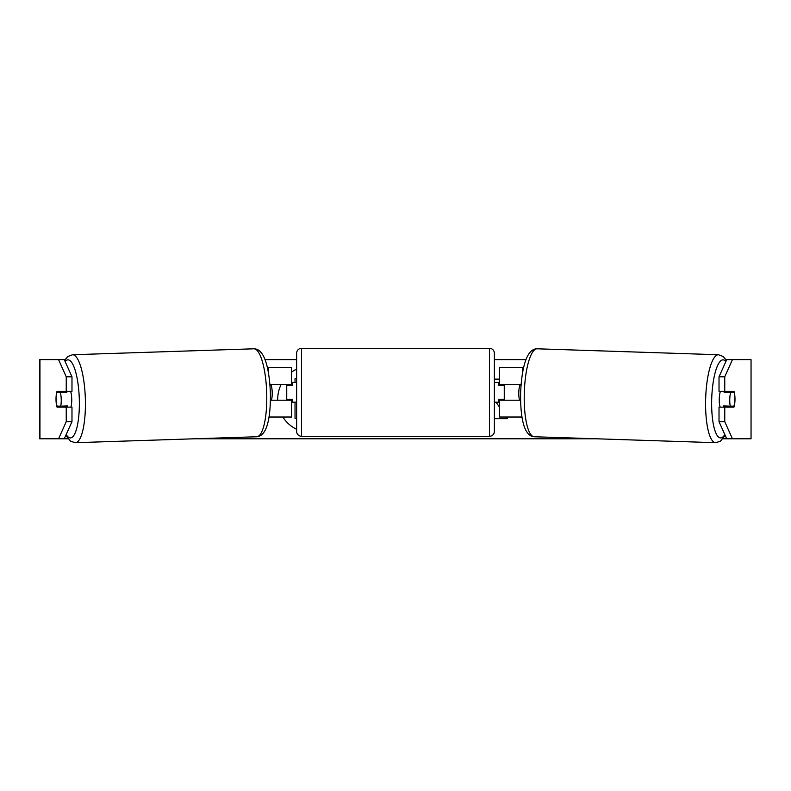 <?xml version="1.0" encoding="UTF-8"?>
<svg xmlns="http://www.w3.org/2000/svg" width="791" height="791" viewBox="0 0 791 791"><rect width="100%" height="100%" fill="white"/><g stroke="black" fill="none" stroke-linecap="round" stroke-linejoin="round"><path stroke-width="1.19" d="M523.642 367.588L499.319 367.588L499.319 384.396L521.101 384.396M522.001 417.025L499.319 417.025L499.319 399.228M504.262 400.216L504.262 399.228L498.33 399.228L498.33 402.194L494.375 402.194M504.262 399.228L504.262 384.396M499.319 385.385L499.319 384.396M520.587 400.216L499.319 400.216M720.166 407.138A9.887 2.561 -88.1 0 1 719.266 398.882A9.887 2.561 -88.1 0 1 720.403 391.318M734.364 392.306A9.887 2.561 -88.1 0 1 734.879 399.218A9.887 2.561 -88.1 0 1 733.939 406.139L730.281 406.139A9.887 2.561 -88.1 0 1 729.767 399.218A9.887 2.561 -88.1 0 1 730.706 392.306L734.256 392.296A9.887 2.561 -90 0 0 733.959 391.318L724.754 391.318L724.754 376.803L719.019 376.803L726.702 359.678L732.426 359.678L724.754 376.803M724.269 391.318A9.887 2.561 -88.1 0 0 724.022 392.089L730.706 392.306M727.483 391.318A9.887 2.561 -88.1 0 1 727.68 392.089L728.471 392.109M727.226 406.04A9.887 2.561 -88.1 0 1 726.85 407.138M723.933 407.138A9.887 2.561 -88.1 0 1 723.597 405.921L730.281 406.139M520.567 399.257L519.321 399.218A9.887 2.561 -88.1 0 1 518.797 392.306A9.887 2.561 -88.1 0 1 519.746 385.385L521.012 385.425M521.022 385.385L519.746 385.385M724.022 392.089L727.68 392.089M296.625 369.16A33.351 33.351 0 0 0 291.681 372.077M281.191 384.396A33.351 33.351 0 0 0 277.72 400.216M282.852 417.025A33.351 33.351 0 0 0 296.625 429.286M64.298 359.678L71.981 376.803L66.246 376.803L58.574 359.678L65.01 359.678M265.005 359.678L296.625 359.678M494.375 359.678L525.995 359.678M725.99 359.678L726.702 359.678M58.574 359.678L39.55 359.678L39.55 438.778L58.574 438.778L66.246 421.652L71.981 421.652L64.298 438.778L58.574 438.778L67.977 438.778M194.981 438.778L596.019 438.778M723.023 438.778L732.426 438.778L726.702 438.778L719.019 421.652L719.019 407.138L724.754 407.138L724.754 421.652L732.426 438.778L751.045 438.778L751.045 359.678L732.426 359.678M494.375 418.686L507.397 418.686L506.25 417.025M499.319 406.92L496.066 402.194M499.319 379.136L494.375 379.136M751.045 359.678L751.045 438.778M734.829 395.767A9.887 2.561 -90 0 1 733.959 407.138L724.754 407.138M724.754 391.318L719.019 391.318L719.019 376.803M719.019 421.652L724.754 421.652M728.234 407.138A9.887 2.561 90 0 0 728.541 406.08M728.511 392.227A9.887 2.561 90 0 0 728.234 391.318M62.489 392.227A9.887 2.561 90 0 1 62.766 391.318M62.766 407.138A9.887 2.561 90 0 1 62.459 406.08M71.981 421.652L71.981 407.138L66.246 407.138L66.246 421.652M66.246 376.803L66.246 391.318L71.981 391.318L71.981 376.803M56.171 395.767A9.887 2.561 -90 0 0 56.013 399.228A9.887 2.561 -90 0 0 57.041 407.138L66.246 407.138M66.246 391.318L57.041 391.318A9.887 2.561 -90 0 0 56.744 392.296L56.636 392.306A9.887 2.561 -91.9 0 0 56.121 399.218A9.887 2.561 -91.9 0 0 57.061 406.139L60.719 406.139A9.887 2.561 -91.9 0 0 61.233 399.218A9.887 2.561 -91.9 0 0 60.294 392.306L56.636 392.306M295.033 382.419L295.033 378.711L296.625 378.711M296.625 418.35L295.033 418.35L295.033 402.194M267.358 367.588L291.681 367.588L291.681 384.396L269.899 384.396M268.999 417.025L291.681 417.025L291.681 399.228M286.738 400.216L286.738 384.396M291.681 385.385L291.681 384.396M270.413 400.216L291.681 400.216M301.569 348.307A4.944 4.944 0 0 0 296.625 353.251L296.625 431.362A4.944 4.944 0 0 0 301.569 436.306L489.431 436.306A4.944 4.944 0 0 0 494.375 431.362L494.375 353.251A4.944 4.944 0 0 0 489.431 348.307L301.569 348.307L301.569 436.306M504.262 385.385L498.33 385.385L498.33 382.419L494.375 382.419M296.625 382.419L292.67 382.419L292.67 385.385L286.738 385.385M286.738 399.228L292.67 399.228L292.67 402.194L296.625 402.194M70.834 407.138A9.887 2.561 -91.9 0 0 71.734 398.882A9.887 2.561 -91.9 0 0 70.597 391.318M60.719 406.139L67.403 405.921A9.887 2.561 -91.9 0 1 67.067 407.138M63.774 406.04A9.887 2.561 -91.9 0 0 64.15 407.138M62.529 392.109L63.32 392.089A9.887 2.561 -91.9 0 1 63.517 391.318M60.294 392.306L66.978 392.089A9.887 2.561 -91.9 0 0 66.731 391.318M270.433 399.257L271.679 399.218A9.887 2.561 -91.9 0 0 272.203 392.306A9.887 2.561 -91.9 0 0 271.254 385.385L269.988 385.425M269.978 385.385L271.254 385.385M66.978 392.089L63.32 392.089M522.643 372.442L522.643 367.588M715.608 442.693L534.241 436.751A43.999 11.381 -88.1 0 1 524.295 392.771A43.999 11.381 -88.1 0 1 537.119 348.801L718.495 354.744A43.999 11.381 91.9 0 0 705.661 398.723A43.999 11.381 91.9 0 0 715.608 442.693L720.374 441.279L725.179 435.376M724.813 434.575A39.056 10.105 -88.1 0 1 711.712 398.882A39.056 10.105 -88.1 0 1 725.881 361.497M39.955 438.778L39.955 359.678M268.357 372.442L268.357 367.588M489.431 436.306L489.431 348.307M75.392 442.693L256.759 436.751A43.999 11.381 -91.9 0 0 266.705 392.771A43.999 11.381 -91.9 0 0 253.881 348.801L72.505 354.744A43.999 11.381 88.1 0 1 85.339 398.723A43.999 11.381 88.1 0 1 75.392 442.693L70.626 441.279L65.821 435.376M66.187 434.575A39.056 10.105 -91.9 0 0 79.288 398.882A39.056 10.105 -91.9 0 0 65.119 361.497M718.495 354.744L723.152 356.474L726.395 360.35M537.119 348.801C526.242 348.673 521.684 369.031 520.626 392.623C520.241 415.987 523.474 436.148 534.241 436.751M256.759 436.751C267.526 436.148 270.759 415.987 270.374 392.623C269.316 369.031 264.758 348.673 253.881 348.801M72.505 354.744L67.848 356.474L64.605 360.35"/></g></svg>
